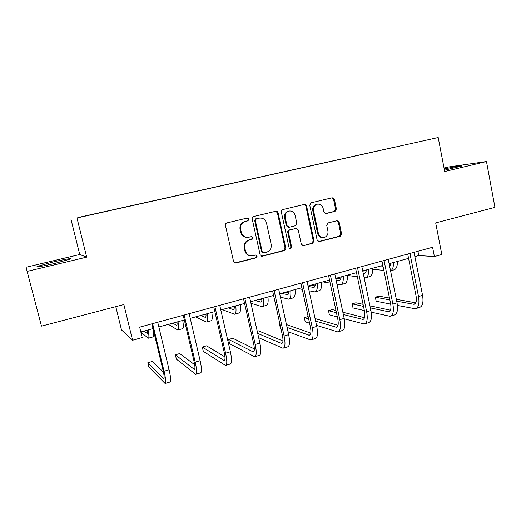 <?xml version="1.0" encoding="UTF-8"?>
<svg xmlns="http://www.w3.org/2000/svg" width="521" height="521" viewBox="0 0 521 521"><rect width="100%" height="100%" fill="white"/><g stroke="black" fill="none" stroke-linecap="round" stroke-linejoin="round"><path stroke-width="0.78" d="M248.973 219.126L247.345 218.038L226.915 222.916C225.769 223.32 225.274 224.147 225.43 225.398L233.571 261.503L235.746 263.046L256.163 257.81L257.172 256.091L255.668 255.016L252.385 255.824C248.862 256.052 246.557 254.417 245.456 250.901L244.792 247.918C244.297 243.958 245.853 241.327 249.461 240.025L252.066 239.38L253.082 237.661L251.519 236.58L248.524 237.309C244.877 237.648 242.473 236 241.314 232.353L240.643 229.351C240.148 225.378 241.711 222.747 245.332 221.471L247.95 220.839L248.973 219.126M246.889 237.394C243.711 237.224 241.653 235.538 240.709 232.346L240.038 229.351C239.549 225.385 241.106 222.767 244.72 221.49L247.332 220.865L248.348 219.152L247.26 218.058M234.893 262.975L255.524 257.739L256.534 256.019L255.681 255.016M250.503 255.818C247.573 255.466 245.684 253.812 244.844 250.842L244.18 247.866C243.685 243.919 245.241 241.295 248.836 239.999L251.441 239.354L252.451 237.635L251.487 236.586M444.452 170.204L461.671 166.056C463.182 165.3 453.361 166.967 444.224 168.986M53.09 261.998L37.597 266.316C34.288 267.657 43.621 266.107 54.803 263.418L70.114 259.139C73.259 257.817 63.894 259.412 53.09 261.998M41.465 326.133L26.05 267.253L41.465 326.133L123.868 304.551L132.562 340.252L142.194 337.582L139.674 327.162L432.586 247.26L434.403 256.56L441.821 254.502L435.686 222.89L494.95 207.371L486.477 161.523L448.099 167.039L444.035 168.003M335.055 211.37L336.416 209.012L334.391 199.276L332.235 197.759L311.135 202.799L309.748 205.183L317.159 240.116L319.204 241.62L340.246 236.228L341.6 233.864L339.164 222.18L337.094 220.683L328.08 222.929L326.713 225.3L327.937 231.129C328.289 234.522 326.941 236.671 323.893 237.563C321.099 237.765 319.275 236.423 318.409 233.538L313.538 210.569C313.167 207.299 314.423 205.176 317.309 204.186C320.252 203.848 322.186 205.202 323.118 208.244L323.925 212.067L326.048 213.577L335.055 211.37L334.235 211.422L335.596 209.064L333.57 199.354L332.007 197.817M27.385 271.324L86.675 257.14L76.978 217.954L438.2 137.505L444.706 171.513L486.477 161.523M278.084 212.776C277.719 211.611 276.957 211.103 275.817 211.239L253.649 216.534C252.529 216.931 252.04 217.745 252.197 218.983L260.103 254.717L262.232 256.247L284.355 250.575C285.443 250.171 285.918 249.364 285.769 248.146L278.084 212.776L277.393 212.815L275.746 211.252M282.747 209.579L304.355 204.421C305.488 204.284 306.224 204.792 306.582 205.945L314.026 240.917L312.639 243.314L303.372 245.684L301.301 244.173L298.246 229.963L296.097 228.439L289.878 229.989C288.79 230.38 288.315 231.187 288.465 232.399L291.675 247.254L290.575 248.973L289.109 247.911L281.327 211.995C281.177 210.777 281.653 209.97 282.747 209.579M392.235 147.697L80.534 216.977L392.241 147.671M76.978 217.954L438.2 137.505M115.792 306.667L121.491 329.936L132.562 340.252M86.675 257.14L79.726 254.508L26.05 267.253M79.726 254.508L70.921 219.054M414.885 256.619L418.767 255.55L434.403 256.56M140.826 331.936L153.031 328.582M158.859 326.98L184.323 319.985M190.23 318.357L214.834 311.597M220.806 309.956L244.583 303.424M250.614 301.763L273.597 295.446M279.686 293.772L301.906 287.67M308.048 285.977L329.532 280.077M335.726 278.37L356.507 272.659M362.74 270.946L382.844 265.423M389.122 263.698L408.575 258.351M417.92 251.265L418.767 255.55M261.438 256.189L283.652 250.523L285.059 248.1L277.393 212.815M256.345 218.827L255.329 220.539L262.252 251.871L263.75 252.945L266.589 252.223C270.125 250.92 271.656 248.309 271.174 244.401L266.498 223.073C265.319 219.354 262.877 217.713 259.184 218.143L255.707 218.853L254.691 220.565L255.329 220.539M263.125 252.88L261.601 251.812L254.691 220.565M259.862 218.038L259.087 218.169M255.707 218.853L258.436 218.201M303.372 245.684L311.871 243.274L313.251 240.891L305.827 206.003L304.218 204.453M296.013 228.445L289.155 229.982C288.074 230.38 287.605 231.181 287.748 232.392L290.952 247.208L291.675 247.254M289.936 248.908L290.952 247.208M295.068 215.147C294.111 212.08 292.125 210.712 289.109 211.064C286.146 212.067 284.857 214.222 285.248 217.531L287.019 225.736L289.279 227.241L295.414 225.73L296.82 223.32L295.068 215.147M289.461 210.998L288.393 211.109C285.436 212.112 284.153 214.268 284.538 217.563L285.248 217.531M288.543 227.267L286.309 225.743L284.538 217.563M325.397 213.584L334.235 211.422M317.536 204.141L316.527 204.252C313.649 205.235 312.392 207.358 312.763 210.614L313.538 210.569M322.629 237.596C320.057 237.55 318.39 236.195 317.628 233.532L312.763 210.614M318.474 241.581L339.418 236.208L340.767 233.851L338.337 222.2L336.95 220.715M147.313 330.158C147.599 332.352 147.528 333.447 147.111 333.44L143.998 331.063M140.911 332.281L148.355 338.214C149.175 338.096 149.084 335.335 148.088 329.943M148.576 338.149L153.115 336.885C153.969 336.761 153.91 334 152.933 328.608M163.451 372.124L152.275 361.483L147.814 362.766L148.882 367.162L165.085 383.495C166.166 383.143 165.821 379.067 164.043 371.265L152.62 323.626M165.365 383.41L170.041 382.017C171.168 381.652 170.855 377.569 169.097 369.78L157.726 322.232M151.885 323.828L163.047 370.32C164.226 375.517 164.46 378.233 163.744 378.48L147.814 362.766M177.016 321.991C177.225 324.179 177.062 325.293 176.541 325.319L172.777 323.157M168.387 324.362L177.765 330.027C178.807 329.845 178.892 327.077 178.013 321.717M178.052 329.949L182.415 328.738C183.49 328.543 183.6 325.775 182.741 320.415M206.01 314.02C206.14 316.208 205.893 317.328 205.267 317.38L200.891 315.426M206.036 314.521L205.333 314.209M195.583 316.892L206.485 322.037C207.736 321.796 207.983 319.015 207.215 313.688M206.824 321.945L211.025 320.773C212.308 320.526 212.575 317.738 211.832 312.424M194.711 364.765L179.725 353.57L175.369 354.827L176.404 359.177L195.675 374.358C197.055 373.915 196.899 369.832 195.212 362.115L184.154 315.023M196.026 374.247L200.5 372.912C201.933 372.456 201.809 368.38 200.136 360.669L189.136 313.668M183.223 315.277L194.02 361.242C195.147 366.38 195.251 369.109 194.333 369.409L175.369 354.827M224.968 356.931L206.57 345.833L202.311 347.064L203.314 351.375L225.502 365.442C227.169 364.921 227.202 360.838 225.593 353.192L214.893 306.641M225.932 365.319L230.21 364.036C231.923 363.502 231.988 359.412 230.393 351.786L219.745 305.319M213.766 306.947L224.219 352.391C225.293 357.478 225.274 360.206 224.16 360.565L202.311 347.064M234.32 306.244C234.378 308.419 234.046 309.552 233.323 309.637L228.361 307.878M234.326 307.26L232.705 306.687M222.174 309.578L234.528 314.235C235.98 313.935 236.378 311.148 235.726 305.853M234.925 314.124L238.963 313.004C240.441 312.698 240.865 309.904 240.233 304.616M254.359 348.959L232.828 338.266L228.654 339.471L229.637 343.736L254.6 356.755C256.54 356.149 256.742 352.059 255.218 344.492L244.857 298.468M255.095 356.605L259.191 355.381C261.177 354.762 261.412 350.672 259.894 343.124L249.585 297.178M243.548 298.826L253.668 343.756C254.691 348.796 254.554 351.519 253.258 351.935L228.654 339.471M261.972 298.644C261.959 300.812 261.549 301.959 260.728 302.069L255.205 300.5M261.9 300.031L259.451 299.334M250.959 303.294L261.92 306.615C263.567 306.263 264.108 303.456 263.561 298.207M262.376 306.491L266.251 305.41C267.924 305.046 268.497 302.245 267.963 296.996M258.683 337.725L282.988 348.269C285.189 347.585 285.56 343.502 284.108 336.012L274.079 290.497M283.554 348.1L287.475 346.927C289.715 346.237 290.112 342.147 288.673 334.671L278.689 289.24M272.594 290.9L282.402 335.335C283.372 340.324 283.124 343.052 281.653 343.515L257.726 333.44M282.962 340.995L258.514 330.868L257.231 331.232M288.979 291.219C288.901 293.382 288.413 294.534 287.501 294.671L281.451 293.29M288.81 292.887L285.606 292.144M280.435 297.165L288.686 299.165C290.516 298.761 291.2 295.954 290.751 290.731M289.188 299.028L292.919 297.986C294.775 297.576 295.485 294.762 295.049 289.552M288.028 331.734L310.705 339.992C313.147 339.236 313.681 335.146 312.3 327.735L302.584 282.721M311.33 339.803L315.081 338.683C317.569 337.914 318.123 333.831 316.755 326.426L307.084 281.496M300.936 283.17L310.431 327.123C311.356 332.059 311.004 334.782 309.37 335.296L287.084 327.435M310.842 333.108L286.459 324.603M280.044 324.661L279.653 324.772L280.578 328.959L281.027 329.129M280.103 324.935L279.653 324.772M315.374 283.965C315.231 286.12 314.671 287.286 313.675 287.449L308.145 286.433M315.081 285.847L311.18 285.117M298.533 288.595L302.271 289.37M309.083 290.783L314.853 291.884C316.846 291.434 317.667 288.614 317.309 283.431M315.4 291.734L318.989 290.738C321.014 290.275 321.854 287.455 321.509 282.278M316.527 325.378L337.758 331.91C340.441 331.082 341.125 326.999 339.809 319.66L330.399 275.134M338.448 331.701L342.037 330.633C344.752 329.793 345.462 325.71 344.16 318.383L334.788 273.935M328.595 275.629L337.797 319.099C338.676 323.99 338.22 326.713 336.436 327.273L315.602 321.073M338.025 325.332L315.055 318.546M308.152 316.56L304.336 317.66L305.234 321.802L309.585 323.183M308.673 318.976L304.336 317.66M341.17 276.879C340.968 279.028 340.337 280.194 339.262 280.383L336.058 279.933M340.747 278.93L336.195 278.24M322.909 281.894L330.177 283.124M336.97 284.277L340.428 284.772C342.59 284.271 343.534 281.444 343.267 276.299M341.021 284.603L344.472 283.645C346.66 283.137 347.631 280.311 347.377 275.173M344.251 318.819L364.186 324.016C367.09 323.118 367.917 319.041 366.667 311.773L357.543 267.729M364.934 323.788L368.367 322.766C371.304 321.861 372.15 317.784 370.913 310.529L361.834 266.563M355.596 268.263L364.518 311.271C365.351 316.11 364.798 318.832 362.863 319.438L343.346 314.521M364.544 317.693L342.864 312.242M335.98 310.509L332.326 309.591L328.504 310.692L329.376 314.801L337.341 316.957M336.449 312.743L328.504 310.692M366.387 269.943C366.133 272.086 365.429 273.264 364.283 273.473L363.248 273.395M365.833 272.144L362.916 271.786M347.39 275.42L357.36 276.794M364.14 277.726L365.436 277.81C367.754 277.263 368.829 274.437 368.647 269.324M366.074 277.634L369.389 276.71C371.74 276.156 372.828 273.33 372.658 268.224M371.206 312.151L390.001 316.299C393.114 315.342 394.078 311.271 392.893 304.075L384.055 260.5M390.802 316.065L394.084 315.081C397.23 314.117 398.213 310.041 397.041 302.857L388.243 259.36M381.958 261.073L390.613 303.626C391.401 308.412 390.763 311.135 388.686 311.779L370.366 307.878M390.437 310.197L369.936 305.801M363.078 304.329L355.908 302.792L352.163 303.873L353.017 307.944L364.368 310.568M363.495 306.368L352.163 303.873M391.056 263.164L389.649 266.322M390.353 265.482L389.467 265.397M383 266.198L380.818 265.977M372.697 269.194L383.86 270.432M390.581 270.816L393.765 269.93C396.26 269.331 397.464 266.498 397.38 261.425M390.561 270.822C392.606 269.806 393.57 267.032 393.459 262.506M397.445 305.443L415.23 308.764C418.545 307.748 419.639 303.678 418.513 296.553L409.942 253.44M416.084 308.51L419.216 307.572C422.564 306.55 423.677 302.48 422.564 295.361L414.032 252.32M407.715 254.046L416.103 296.149C416.859 300.897 416.129 303.613 413.915 304.297L396.709 301.197M415.725 302.838L396.325 299.301M389.48 298.051L379.008 296.136L375.341 297.198L376.169 301.229L390.704 304.108M389.858 299.914L375.341 297.198M244.72 221.49L245.332 221.471M240.038 229.351L240.643 229.351M240.709 232.346L241.314 232.353M251.441 239.354L252.066 239.38M248.836 239.999L249.461 240.025M244.18 247.866L244.792 247.918M244.844 250.842L245.456 250.901M255.524 257.739L256.163 257.81M235.349 262.916L235.941 263.007M247.332 220.865L247.95 220.839M285.059 248.1L285.769 248.146M283.652 250.523L284.355 250.575M261.763 256.137L262.415 256.208M261.601 251.812L262.252 251.871M305.827 206.003L306.582 205.945M313.251 240.891L314.026 240.917M311.871 243.274L312.639 243.314M302.779 245.612L303.528 245.651M295.27 228.465L296.006 228.465M289.155 229.982L289.878 229.989M287.748 232.392L288.465 232.399M286.309 225.743L287.019 225.736M325.475 213.597L326.113 213.564M317.628 233.532L318.409 233.538M338.337 222.2L339.164 222.18M340.767 233.851L341.6 233.864M339.418 236.208L340.246 236.228M318.578 241.555L319.36 241.588M333.57 199.354L334.391 199.276M335.596 209.064L336.416 209.012M146.935 333.355L147.371 333.238M164.043 371.265L169.097 369.78M163.444 378.292L164.082 378.103M176.319 325.241L176.873 325.091M205.013 317.322L205.678 317.139M195.212 362.115L200.136 360.669M193.968 369.246L194.789 369.005M225.593 353.192L230.393 351.786M223.737 360.421L224.727 360.128M233.03 309.585L233.812 309.37M255.218 344.492L259.894 343.124M252.783 351.812L253.929 351.473M260.396 302.03L261.281 301.783M284.108 336.012L288.673 334.671M281.119 343.411L282.421 343.026M287.143 294.645L288.126 294.372M312.3 327.735L316.755 326.426M308.784 335.211L310.229 334.782M313.284 287.429L314.365 287.13M339.809 319.66L344.16 318.383M335.798 327.208L337.38 326.739M338.839 280.37L340.011 280.051M366.667 311.773L370.913 310.529M362.18 319.386L363.892 318.878M363.834 273.473L365.084 273.121M392.893 304.075L397.041 302.857M387.956 311.747L389.793 311.2M418.513 296.553L422.564 295.361M413.146 304.277L415.1 303.697M37.72 266.798L37.597 266.316M235.153 262.955L235.746 263.046M261.581 256.176L262.232 256.247M258.533 218.175L259.184 218.143M295.368 228.445L296.097 228.439M290.021 248.934L290.575 248.973M288.393 211.109L289.109 211.064M325.54 213.603L326.048 213.577M316.527 204.252L317.309 204.186M318.533 241.594L319.204 241.62M253.258 351.935L253.59 351.838M281.653 343.515L282.03 343.404M287.501 294.671L287.833 294.58M309.37 335.296L309.787 335.172M313.675 287.449L314.039 287.345M336.436 327.273L336.885 327.142M339.262 280.383L339.653 280.272M362.863 319.438L363.352 319.288M364.283 273.473L364.7 273.356M388.686 311.779L389.213 311.623M413.915 304.297L414.475 304.134"/></g></svg>
